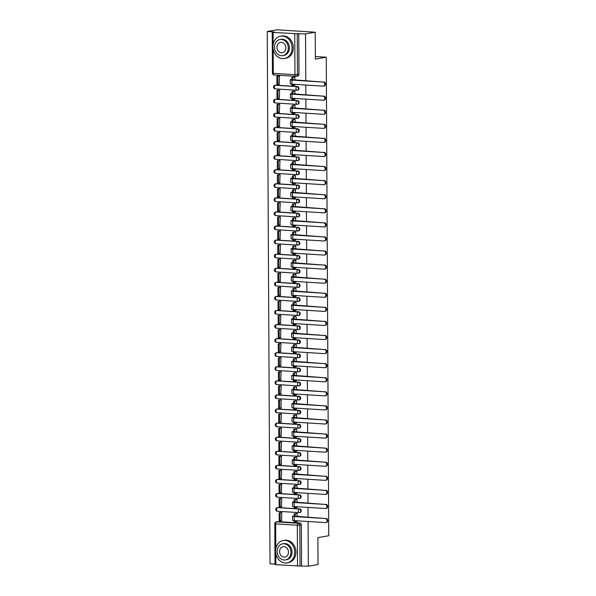 <?xml version="1.0" encoding="UTF-8"?>
<svg xmlns="http://www.w3.org/2000/svg" width="596" height="596" viewBox="0 0 596 596"><rect width="100%" height="100%" fill="white"/><g stroke="black" fill="none" stroke-linecap="round" stroke-linejoin="round"><path stroke-width="0.89" d="M297.508 86.539L275.836 85.168A1.818 1.52 -99.9 0 0 275.531 85.183L274.994 85.28A1.818 1.818 0 0 0 275.196 88.879L296.868 90.249A1.818 1.818 0 0 0 297.292 90.227L297.829 90.13A1.818 1.52 -99.9 0 0 297.508 86.539L296.972 86.629A1.818 1.52 80.1 0 1 296.987 90.242A1.818 0.969 -86.4 0 1 296.868 90.249A1.818 0.969 -86.4 0 1 296.003 88.603A1.818 0.969 93.6 0 1 296.972 86.629L275.3 85.265A1.818 0.969 93.6 0 0 274.331 87.239A1.818 0.969 93.6 0 0 275.196 88.879A1.818 0.969 93.6 0 0 275.315 88.871M297.583 100.62L275.911 99.249A1.818 1.52 -99.9 0 0 275.605 99.264L275.069 99.361A1.818 1.818 0 0 0 275.27 102.959L296.935 104.33A1.818 1.818 0 0 0 297.367 104.307L297.903 104.211A1.818 1.52 -99.9 0 0 297.583 100.62L297.046 100.709A1.818 1.52 80.1 0 1 297.061 104.322A1.818 0.969 -86.4 0 1 296.935 104.33A1.818 0.969 -86.4 0 1 296.078 102.683A1.818 0.969 93.6 0 1 297.046 100.709L275.374 99.338A1.818 0.969 93.6 0 0 274.406 101.313A1.818 0.969 93.6 0 0 275.27 102.959A1.818 0.969 93.6 0 0 275.389 102.952M297.65 114.7L275.985 113.329A1.818 1.52 -99.9 0 0 275.68 113.344L275.143 113.434A1.818 1.818 0 0 0 275.337 117.039L297.009 118.41A1.818 1.818 0 0 0 297.434 118.38L297.97 118.291A1.818 1.52 -99.9 0 0 297.65 114.7L297.113 114.79A1.818 1.52 80.1 0 1 297.136 118.403A1.818 0.969 -86.4 0 1 297.009 118.41A1.818 0.969 -86.4 0 1 296.152 116.764A1.818 0.969 93.6 0 1 297.113 114.79L275.449 113.419A1.818 0.969 93.6 0 0 274.48 115.393A1.818 0.969 93.6 0 0 275.337 117.039A1.818 0.969 93.6 0 0 275.464 117.032M297.724 128.773L276.052 127.402A1.818 1.52 -99.9 0 0 275.754 127.425L275.218 127.514A1.818 1.818 0 0 0 275.412 131.113L297.084 132.483A1.818 1.818 0 0 0 297.508 132.461L298.045 132.372A1.818 1.52 -99.9 0 0 297.724 128.773L297.188 128.87A1.818 1.52 80.1 0 1 297.21 132.476A1.818 0.969 -86.4 0 1 297.084 132.483A1.818 0.969 -86.4 0 1 296.227 130.844A1.818 0.969 93.6 0 1 297.188 128.87L275.516 127.499A1.818 0.969 93.6 0 0 274.555 129.474A1.818 0.969 93.6 0 0 275.412 131.113A1.818 0.969 93.6 0 0 275.538 131.113M297.799 142.854L276.127 141.483A1.818 1.52 -99.9 0 0 275.829 141.498L275.292 141.595A1.818 1.818 0 0 0 275.486 145.193L297.158 146.564A1.818 1.818 0 0 0 297.583 146.541L298.119 146.445A1.818 1.52 -99.9 0 0 297.799 142.854L297.262 142.951A1.818 1.52 80.1 0 1 297.285 146.556A1.818 0.969 -86.4 0 1 297.158 146.564A1.818 0.969 -86.4 0 1 296.301 144.925A1.818 0.969 93.6 0 1 297.262 142.951L275.59 141.58A1.818 0.969 93.6 0 0 274.629 143.554A1.818 0.969 93.6 0 0 275.486 145.193A1.818 0.969 93.6 0 0 275.613 145.186M297.873 156.934L276.201 155.563A1.818 1.52 -99.9 0 0 275.903 155.578L275.367 155.675A1.818 1.818 0 0 0 275.561 159.274L297.233 160.644A1.818 1.818 0 0 0 297.657 160.622L298.194 160.525A1.818 1.52 -99.9 0 0 297.873 156.934L297.337 157.024A1.818 1.52 80.1 0 1 297.359 160.637A1.818 0.969 -86.4 0 1 297.233 160.644A1.818 0.969 -86.4 0 1 296.376 158.998A1.818 0.969 93.6 0 1 297.337 157.024L275.665 155.66A1.818 0.969 93.6 0 0 274.704 157.635A1.818 0.969 93.6 0 0 275.561 159.274A1.818 0.969 93.6 0 0 275.687 159.266M297.948 171.015L276.276 169.644A1.818 1.52 -99.9 0 0 275.978 169.659L275.441 169.756A1.818 1.818 0 0 0 275.635 173.354L297.307 174.725A1.818 1.818 0 0 0 297.732 174.702L298.268 174.606A1.818 1.52 -99.9 0 0 297.948 171.015L297.411 171.104A1.818 1.52 80.1 0 1 297.434 174.717A1.818 0.969 -86.4 0 1 297.307 174.725A1.818 0.969 -86.4 0 1 296.443 173.078A1.818 0.969 93.6 0 1 297.411 171.104L275.739 169.733A1.818 0.969 93.6 0 0 274.778 171.708A1.818 0.969 93.6 0 0 275.635 173.354A1.818 0.969 93.6 0 0 275.762 173.347M298.022 185.088L276.35 183.724A1.818 1.52 -99.9 0 0 276.052 183.739L275.516 183.829A1.818 1.818 0 0 0 275.71 187.435L297.382 188.798A1.818 1.818 0 0 0 297.806 188.776L298.343 188.686A1.818 1.52 -99.9 0 0 298.022 185.088L297.486 185.185A1.818 1.52 80.1 0 1 297.501 188.798A1.818 0.969 -86.4 0 1 297.382 188.798A1.818 0.969 -86.4 0 1 296.517 187.159A1.818 0.969 93.6 0 1 297.486 185.185L275.814 183.814A1.818 0.969 93.6 0 0 274.845 185.788A1.818 0.969 93.6 0 0 275.71 187.435A1.818 0.969 93.6 0 0 275.836 187.427M298.097 199.168L276.425 197.797A1.818 1.52 -99.9 0 0 276.119 197.82L275.583 197.909A1.818 1.818 0 0 0 275.784 201.508L297.456 202.878A1.818 1.818 0 0 0 297.881 202.856L298.417 202.767A1.818 1.52 -99.9 0 0 298.097 199.168L297.56 199.265A1.818 1.52 80.1 0 1 297.575 202.871A1.818 0.969 -86.4 0 1 297.456 202.878A1.818 0.969 -86.4 0 1 296.592 201.239A1.818 0.969 93.6 0 1 297.56 199.265L275.888 197.894A1.818 0.969 93.6 0 0 274.92 199.869A1.818 0.969 93.6 0 0 275.784 201.508A1.818 0.969 93.6 0 0 275.903 201.508M298.171 213.249L276.499 211.878A1.818 1.52 -99.9 0 0 276.194 211.893L275.657 211.99A1.818 1.818 0 0 0 275.859 215.588L297.531 216.959A1.818 1.818 0 0 0 297.955 216.937L298.492 216.84A1.818 1.52 -99.9 0 0 298.171 213.249L297.635 213.346A1.818 1.52 80.1 0 1 297.65 216.951A1.818 0.969 -86.4 0 1 297.531 216.959A1.818 0.969 -86.4 0 1 296.666 215.32A1.818 0.969 93.6 0 1 297.635 213.346L275.963 211.975A1.818 0.969 93.6 0 0 274.994 213.949A1.818 0.969 93.6 0 0 275.859 215.588A1.818 0.969 93.6 0 0 275.978 215.581M298.246 227.329L276.574 225.959A1.818 1.52 -99.9 0 0 276.268 225.973L275.732 226.07A1.818 1.818 0 0 0 275.933 229.669L297.605 231.039A1.818 1.818 0 0 0 298.03 231.017L298.566 230.92A1.818 1.52 -99.9 0 0 298.246 227.329L297.709 227.419A1.818 1.52 80.1 0 1 297.724 231.032A1.818 0.969 -86.4 0 1 297.605 231.039A1.818 0.969 -86.4 0 1 296.741 229.393A1.818 0.969 93.6 0 1 297.709 227.419L276.037 226.055A1.818 0.969 93.6 0 0 275.069 228.03A1.818 0.969 93.6 0 0 275.933 229.669A1.818 0.969 93.6 0 0 276.052 229.661M298.313 241.41L276.648 240.039A1.818 1.52 -99.9 0 0 276.343 240.054L275.806 240.151A1.818 1.818 0 0 0 276.008 243.749L297.672 245.12A1.818 1.818 0 0 0 298.104 245.098L298.641 245.001A1.818 1.52 -99.9 0 0 298.313 241.41L297.784 241.499A1.818 1.52 80.1 0 1 297.799 245.112A1.818 0.969 -86.4 0 1 297.672 245.12A1.818 0.969 -86.4 0 1 296.815 243.473A1.818 0.969 93.6 0 1 297.784 241.499L276.112 240.128A1.818 0.969 93.6 0 0 275.143 242.103A1.818 0.969 93.6 0 0 276.008 243.749A1.818 0.969 93.6 0 0 276.127 243.742M298.387 255.483L276.715 254.12A1.818 1.52 -99.9 0 0 276.417 254.134L275.881 254.224A1.818 1.818 0 0 0 276.075 257.83L297.747 259.193A1.818 1.818 0 0 0 298.171 259.171L298.708 259.081A1.818 1.52 -99.9 0 0 298.387 255.483L297.851 255.58A1.818 1.52 80.1 0 1 297.873 259.193A1.818 0.969 -86.4 0 1 297.747 259.193A1.818 0.969 -86.4 0 1 296.89 257.554A1.818 0.969 93.6 0 1 297.851 255.58L276.186 254.209A1.818 0.969 93.6 0 0 275.218 256.183A1.818 0.969 93.6 0 0 276.075 257.83A1.818 0.969 93.6 0 0 276.201 257.822M298.462 269.563L276.79 268.193A1.818 1.52 -99.9 0 0 276.492 268.215L275.955 268.304A1.818 1.818 0 0 0 276.149 271.903L297.821 273.273A1.818 1.818 0 0 0 298.246 273.251L298.782 273.162A1.818 1.52 -99.9 0 0 298.462 269.563L297.925 269.66A1.818 1.52 80.1 0 1 297.948 273.266A1.818 0.969 -86.4 0 1 297.821 273.273A1.818 0.969 -86.4 0 1 296.964 271.634A1.818 0.969 93.6 0 1 297.925 269.66L276.253 268.289A1.818 0.969 93.6 0 0 275.292 270.264A1.818 0.969 93.6 0 0 276.149 271.903A1.818 0.969 93.6 0 0 276.276 271.903M298.536 283.644L276.864 282.273A1.818 1.52 -99.9 0 0 276.566 282.288L276.03 282.385A1.818 1.818 0 0 0 276.224 285.983L297.896 287.354A1.818 1.818 0 0 0 298.32 287.332L298.857 287.235A1.818 1.52 -99.9 0 0 298.536 283.644L298 283.741A1.818 1.52 80.1 0 1 298.022 287.346A1.818 0.969 -86.4 0 1 297.896 287.354A1.818 0.969 -86.4 0 1 297.039 285.715A1.818 0.969 93.6 0 1 298 283.741L276.328 282.37A1.818 0.969 93.6 0 0 275.367 284.344A1.818 0.969 93.6 0 0 276.224 285.983A1.818 0.969 93.6 0 0 276.35 285.976M298.611 297.724L276.939 296.354A1.818 1.52 -99.9 0 0 276.641 296.368L276.104 296.465A1.818 1.818 0 0 0 276.298 300.064L297.97 301.434A1.818 1.818 0 0 0 298.395 301.412L298.931 301.315A1.818 1.52 -99.9 0 0 298.611 297.724L298.075 297.814A1.818 1.52 80.1 0 1 298.097 301.427A1.818 0.969 -86.4 0 1 297.97 301.434A1.818 0.969 -86.4 0 1 297.113 299.788A1.818 0.969 93.6 0 1 298.075 297.814L276.402 296.45A1.818 0.969 93.6 0 0 275.441 298.425A1.818 0.969 93.6 0 0 276.298 300.064A1.818 0.969 93.6 0 0 276.425 300.056M298.685 311.805L277.013 310.434A1.818 1.52 -99.9 0 0 276.715 310.449L276.179 310.546A1.818 1.818 0 0 0 276.373 314.144L298.045 315.515A1.818 1.818 0 0 0 298.469 315.493L299.006 315.396A1.818 1.52 -99.9 0 0 298.685 311.805L298.149 311.894A1.818 1.52 80.1 0 1 298.171 315.507A1.818 0.969 -86.4 0 1 298.045 315.515A1.818 0.969 -86.4 0 1 297.18 313.868A1.818 0.969 93.6 0 1 298.149 311.894L276.477 310.523A1.818 0.969 93.6 0 0 275.516 312.498A1.818 0.969 93.6 0 0 276.373 314.144A1.818 0.969 93.6 0 0 276.499 314.137M298.76 325.878L277.088 324.515A1.818 1.52 -99.9 0 0 276.782 324.529L276.253 324.619A1.818 1.818 0 0 0 276.447 328.225L298.119 329.588A1.818 1.818 0 0 0 298.544 329.566L299.08 329.476A1.818 1.52 -99.9 0 0 298.76 325.878L298.224 325.975A1.818 1.52 80.1 0 1 298.238 329.588A1.818 0.969 -86.4 0 1 298.119 329.588A1.818 0.969 -86.4 0 1 297.255 327.949A1.818 0.969 93.6 0 1 298.224 325.975L276.551 324.604A1.818 0.969 93.6 0 0 275.583 326.578A1.818 0.969 93.6 0 0 276.447 328.225A1.818 0.969 93.6 0 0 276.574 328.217M298.834 339.958L277.162 338.588A1.818 1.52 -99.9 0 0 276.857 338.61L276.32 338.699A1.818 1.818 0 0 0 276.522 342.298L298.194 343.668A1.818 1.818 0 0 0 298.618 343.646L299.155 343.557A1.818 1.52 -99.9 0 0 298.834 339.958L298.298 340.055A1.818 1.52 80.1 0 1 298.313 343.661A1.818 0.969 -86.4 0 1 298.194 343.668A1.818 0.969 -86.4 0 1 297.329 342.03A1.818 0.969 93.6 0 1 298.298 340.055L276.626 338.684A1.818 0.969 93.6 0 0 275.657 340.659A1.818 0.969 93.6 0 0 276.522 342.298A1.818 0.969 93.6 0 0 276.641 342.29M298.909 354.039L277.237 352.668A1.818 1.52 -99.9 0 0 276.931 352.683L276.395 352.78A1.818 1.818 0 0 0 276.596 356.378L298.268 357.749A1.818 1.818 0 0 0 298.693 357.727L299.229 357.63A1.818 1.52 -99.9 0 0 298.909 354.039L298.373 354.136A1.818 1.52 80.1 0 1 298.387 357.742A1.818 0.969 -86.4 0 1 298.268 357.749A1.818 0.969 -86.4 0 1 297.404 356.11A1.818 0.969 93.6 0 1 298.373 354.136L276.7 352.765A1.818 0.969 93.6 0 0 275.732 354.739A1.818 0.969 93.6 0 0 276.596 356.378A1.818 0.969 93.6 0 0 276.715 356.371M298.983 368.119L277.311 366.749A1.818 1.52 -99.9 0 0 277.006 366.764L276.47 366.86A1.818 1.818 0 0 0 276.671 370.459L298.335 371.829A1.818 1.818 0 0 0 298.767 371.807L299.304 371.71A1.818 1.52 -99.9 0 0 298.983 368.119L298.447 368.209A1.818 1.52 80.1 0 1 298.462 371.822A1.818 0.969 -86.4 0 1 298.335 371.829A1.818 0.969 -86.4 0 1 297.478 370.183A1.818 0.969 93.6 0 1 298.447 368.209L276.775 366.845A1.818 0.969 93.6 0 0 275.806 368.82A1.818 0.969 93.6 0 0 276.671 370.459A1.818 0.969 93.6 0 0 276.79 370.451M299.05 382.2L277.386 380.829A1.818 1.52 -99.9 0 0 277.08 380.844L276.544 380.941A1.818 1.818 0 0 0 276.738 384.539L298.41 385.91A1.818 1.818 0 0 0 298.834 385.888L299.371 385.791A1.818 1.52 -99.9 0 0 299.05 382.2L298.514 382.289A1.818 1.52 80.1 0 1 298.536 385.903A1.818 0.969 -86.4 0 1 298.41 385.91A1.818 0.969 -86.4 0 1 297.553 384.264A1.818 0.969 93.6 0 1 298.514 382.289L276.849 380.918A1.818 0.969 93.6 0 0 275.881 382.893A1.818 0.969 93.6 0 0 276.738 384.539A1.818 0.969 93.6 0 0 276.864 384.532M299.125 396.273L277.453 394.91A1.818 1.52 -99.9 0 0 277.155 394.925L276.618 395.014A1.818 1.818 0 0 0 276.812 398.62L298.484 399.983A1.818 1.818 0 0 0 298.909 399.961L299.445 399.871A1.818 1.52 -99.9 0 0 299.125 396.273L298.589 396.37A1.818 1.52 80.1 0 1 298.611 399.976A1.818 0.969 -86.4 0 1 298.484 399.983A1.818 0.969 -86.4 0 1 297.627 398.344A1.818 0.969 93.6 0 1 298.589 396.37L276.916 394.999A1.818 0.969 93.6 0 0 275.955 396.973A1.818 0.969 93.6 0 0 276.812 398.62A1.818 0.969 93.6 0 0 276.939 398.612M299.199 410.353L277.527 408.983A1.818 1.52 -99.9 0 0 277.229 409.005L276.693 409.094A1.818 1.818 0 0 0 276.887 412.693L298.559 414.064A1.818 1.818 0 0 0 298.983 414.041L299.52 413.952A1.818 1.52 -99.9 0 0 299.199 410.353L298.663 410.45A1.818 1.52 80.1 0 1 298.685 414.056A1.818 0.969 -86.4 0 1 298.559 414.064A1.818 0.969 -86.4 0 1 297.702 412.425A1.818 0.969 93.6 0 1 298.663 410.45L276.991 409.079A1.818 0.969 93.6 0 0 276.03 411.054A1.818 0.969 93.6 0 0 276.887 412.693A1.818 0.969 93.6 0 0 277.013 412.685M299.274 424.434L277.602 423.063A1.818 1.52 -99.9 0 0 277.304 423.078L276.767 423.175A1.818 1.818 0 0 0 276.961 426.773L298.633 428.144A1.818 1.818 0 0 0 299.058 428.122L299.594 428.025A1.818 1.52 -99.9 0 0 299.274 424.434L298.738 424.531A1.818 1.52 80.1 0 1 298.76 428.137A1.818 0.969 -86.4 0 1 298.633 428.144A1.818 0.969 -86.4 0 1 297.776 426.505A1.818 0.969 93.6 0 1 298.738 424.531L277.065 423.16A1.818 0.969 93.6 0 0 276.104 425.134A1.818 0.969 93.6 0 0 276.961 426.773A1.818 0.969 93.6 0 0 277.088 426.766M299.348 438.514L277.676 437.144A1.818 1.52 -99.9 0 0 277.378 437.159L276.842 437.255A1.818 1.818 0 0 0 277.036 440.854L298.708 442.225A1.818 1.818 0 0 0 299.132 442.202L299.669 442.105A1.818 1.52 -99.9 0 0 299.348 438.514L298.812 438.604A1.818 1.52 80.1 0 1 298.834 442.217A1.818 0.969 -86.4 0 1 298.708 442.225A1.818 0.969 -86.4 0 1 297.844 440.578A1.818 0.969 93.6 0 1 298.812 438.604L277.14 437.233A1.818 0.969 93.6 0 0 276.179 439.215A1.818 0.969 93.6 0 0 277.036 440.854A1.818 0.969 93.6 0 0 277.162 440.846M299.423 452.595L277.751 451.224A1.818 1.52 -99.9 0 0 277.453 451.239L276.916 451.328A1.818 1.818 0 0 0 277.11 454.934L298.782 456.305A1.818 1.818 0 0 0 299.207 456.275L299.743 456.186A1.818 1.52 -99.9 0 0 299.423 452.595L298.887 452.684A1.818 1.52 80.1 0 1 298.901 456.298A1.818 0.969 -86.4 0 1 298.782 456.305A1.818 0.969 -86.4 0 1 297.918 454.659A1.818 0.969 93.6 0 1 298.887 452.684L277.215 451.314A1.818 0.969 93.6 0 0 276.246 453.288A1.818 0.969 93.6 0 0 277.11 454.934A1.818 0.969 93.6 0 0 277.237 454.927M299.497 466.668L277.825 465.305A1.818 1.52 -99.9 0 0 277.52 465.32L276.984 465.409A1.818 1.818 0 0 0 277.185 469.015L298.857 470.378A1.818 1.818 0 0 0 299.281 470.356L299.818 470.266A1.818 1.52 -99.9 0 0 299.497 466.668L298.961 466.765A1.818 1.52 80.1 0 1 298.976 470.371A1.818 0.969 -86.4 0 1 298.857 470.378A1.818 0.969 -86.4 0 1 297.993 468.739A1.818 0.969 93.6 0 1 298.961 466.765L277.289 465.394A1.818 0.969 93.6 0 0 276.32 467.368A1.818 0.969 93.6 0 0 277.185 469.015A1.818 0.969 93.6 0 0 277.304 469.007M299.572 480.748L277.9 479.378A1.818 1.52 -99.9 0 0 277.594 479.4L277.058 479.489A1.818 1.818 0 0 0 277.259 483.088L298.931 484.459A1.818 1.818 0 0 0 299.356 484.436L299.892 484.347A1.818 1.52 -99.9 0 0 299.572 480.748L299.036 480.845A1.818 1.52 80.1 0 1 299.05 484.451A1.818 0.969 -86.4 0 1 298.931 484.459A1.818 0.969 -86.4 0 1 298.067 482.82A1.818 0.969 93.6 0 1 299.036 480.845L277.363 479.475A1.818 0.969 93.6 0 0 276.395 481.449A1.818 0.969 93.6 0 0 277.259 483.088A1.818 0.969 93.6 0 0 277.378 483.08M299.646 494.829L277.974 493.458A1.818 1.52 -99.9 0 0 277.669 493.473L277.133 493.57A1.818 1.818 0 0 0 277.334 497.168L299.006 498.539A1.818 1.818 0 0 0 299.43 498.517L299.967 498.42A1.818 1.52 -99.9 0 0 299.646 494.829L299.11 494.918A1.818 1.52 80.1 0 1 299.125 498.532A1.818 0.969 -86.4 0 1 299.006 498.539A1.818 0.969 -86.4 0 1 298.142 496.9A1.818 0.969 93.6 0 1 299.11 494.918L277.438 493.555A1.818 0.969 93.6 0 0 276.47 495.529A1.818 0.969 93.6 0 0 277.334 497.168A1.818 0.969 93.6 0 0 277.453 497.161M299.714 508.91L278.049 507.539A1.818 1.52 -99.9 0 0 277.743 507.554L277.207 507.65A1.818 1.818 0 0 0 277.408 511.249L299.073 512.62A1.818 1.818 0 0 0 299.505 512.597L300.041 512.5A1.818 1.52 -99.9 0 0 299.714 508.91L299.185 508.999A1.818 1.52 80.1 0 1 299.199 512.612A1.818 0.969 -86.4 0 1 299.073 512.62A1.818 0.969 -86.4 0 1 298.216 510.973A1.818 0.969 93.6 0 1 299.185 508.999L277.512 507.628A1.818 0.969 93.6 0 0 276.544 509.61A1.818 0.969 93.6 0 0 277.408 511.249A1.818 0.969 93.6 0 0 277.527 511.241M305.785 80.832L305.539 33.905L315.239 32.221L276.946 29.8L267.246 31.484L270.033 563.779L275.017 564.092M315.239 32.221L315.373 59.116L326.25 57.223L328.754 535.73L317.884 537.622L318.026 564.516L308.326 566.2L308.087 521.493M308.065 517.283L308.013 507.412M307.99 503.203L307.938 493.332M307.916 489.122L307.871 479.258M307.849 475.042L307.797 465.178M307.774 460.969L307.722 451.098M307.7 446.888L307.648 437.017M307.625 432.808L307.573 422.937M307.551 418.727L307.499 408.863M307.476 404.647L307.424 394.783M307.402 390.574L307.35 380.702M307.327 376.493L307.275 366.622M307.253 362.413L307.201 352.549M307.186 348.332L307.134 338.468M307.111 334.252L307.059 324.388M307.037 320.179L306.985 310.307M306.962 306.098L306.91 296.227M306.888 292.018L306.836 282.154M306.813 277.937L306.761 268.073M306.739 263.857L306.687 253.993M306.664 249.784L306.612 239.912M306.59 235.703L306.538 225.832M306.515 221.623L306.471 211.759M306.448 207.542L306.396 197.678M306.374 193.462L306.322 183.598M306.299 179.389L306.247 169.517M306.225 165.308L306.173 155.437M306.15 151.228L306.098 141.364M306.076 137.147L306.024 127.283M306.001 123.067L305.949 113.203M305.927 108.994L305.875 99.122M305.852 94.913L305.8 85.042M267.246 31.484L274.026 31.916L272.23 32.281L273.072 32.445L297.248 33.741L297.464 74.627A1.818 1.52 80.1 0 1 295.936 76.333A1.818 0.969 93.6 0 1 295.817 76.34A1.818 1.818 0 0 0 296.242 76.318L297.754 76.05A1.818 1.52 80.1 0 0 298.976 74.358L294.953 74.694L294.744 33.816M305.539 33.905L297.248 33.741M278.116 521.619L276.611 521.88A1.818 1.52 80.1 0 0 276.306 521.895L277.818 521.634A1.818 1.52 80.1 0 1 278.116 521.619L299.788 522.99L298.283 523.251A1.818 1.52 80.1 0 1 299.818 525.15L300.034 566.036L275.017 564.576L274.801 523.698L275.643 523.854L275.777 548.797M300.034 566.036L308.326 566.2M297.158 516.59L297.136 513.529L295.988 513.536M281.521 520.658L281.826 512.56L280.671 512.53M281.446 506.578L281.752 498.48L280.604 498.45M296.92 507.561L297.106 506.727M297.084 502.51L297.061 499.448L295.914 499.455M281.372 492.505L281.677 484.399L280.53 484.377M296.845 493.481L297.031 492.646M297.009 488.437L296.994 485.368L295.839 485.375M281.305 478.424L281.603 470.318L280.455 470.296M296.771 479.4L296.957 478.566M296.935 474.356L296.92 471.287L295.772 471.302M281.23 464.344L281.528 456.245L280.381 456.216M296.696 465.32L296.882 464.485M296.86 460.276L296.845 457.214L295.698 457.221M281.156 450.263L281.454 442.165L280.306 442.135M296.622 451.239L296.808 450.412M296.786 446.195L296.771 443.133L295.623 443.141M281.081 436.183L281.379 428.084L280.232 428.055M296.547 437.166L296.733 436.332M296.711 432.115L296.696 429.053L295.549 429.06M281.007 422.11L281.305 414.004L280.157 413.982M296.473 423.085L296.659 422.251M296.637 418.042L296.622 414.972L295.474 414.98M280.932 408.029L281.23 399.923L280.083 399.901M296.398 409.005L296.584 408.171M296.562 403.961L296.547 400.892L295.4 400.907M280.858 393.949L281.163 385.85L280.008 385.821M296.324 394.925L296.51 394.09M296.488 389.881L296.473 386.819L295.325 386.826M280.783 379.868L281.089 371.77L279.941 371.74M296.257 380.844L296.443 380.017M296.421 375.8L296.398 372.738L295.251 372.746M280.709 365.788L281.014 357.689L279.867 357.66M296.182 366.771L296.368 365.937M296.346 361.72L296.331 358.658L295.176 358.665M280.634 351.714L280.94 343.609L279.792 343.587M296.108 352.69L296.294 351.856M296.272 347.647L296.257 344.577L295.109 344.585M280.567 337.634L280.865 329.528L279.718 329.506M296.033 338.61L296.219 337.776M296.197 333.566L296.182 330.497L295.035 330.512M280.493 323.553L280.791 315.455L279.643 315.426M295.959 324.529L296.145 323.695M296.123 319.486L296.108 316.424L294.96 316.431M280.418 309.473L280.716 301.375L279.569 301.345M295.884 310.449L296.07 309.622M296.048 305.405L296.033 302.343L294.886 302.351M280.344 295.392L280.642 287.294L279.494 287.265M295.81 296.376L295.996 295.541M295.974 291.325L295.959 288.263L294.811 288.27M280.269 281.319L280.567 273.214L279.42 273.191M295.735 282.295L295.921 281.461M295.899 277.252L295.884 274.182L294.737 274.19M280.195 267.239L280.5 259.141L279.345 259.111M295.661 268.215L295.847 267.38M295.825 263.171L295.81 260.102L294.662 260.117M280.12 253.158L280.425 245.06L279.271 245.03M295.594 254.134L295.772 253.3M295.758 249.091L295.735 246.029L294.588 246.036M280.046 239.078L280.351 230.98L279.204 230.95M295.519 240.054L295.705 239.227M295.683 235.01L295.661 231.948L294.513 231.956M279.971 224.997L280.276 216.899L279.129 216.87M295.445 225.981L295.631 225.146M295.609 220.93L295.594 217.868L294.439 217.875M279.904 210.924L280.202 202.819L279.055 202.796M295.37 211.9L295.556 211.066M295.534 206.857L295.519 203.787L294.372 203.795M279.829 196.844L280.127 188.746L278.98 188.716M295.296 197.82L295.482 196.985M295.46 192.776L295.445 189.707L294.297 189.722M279.755 182.763L280.053 174.665L278.906 174.635M295.221 183.739L295.407 182.905M295.385 178.696L295.37 175.634L294.223 175.641M279.68 168.683L279.978 160.585L278.831 160.555M295.147 169.666L295.333 168.832M295.311 164.615L295.296 161.553L294.148 161.561M279.606 154.61L279.904 146.504L278.757 146.474M295.072 155.586L295.258 154.751M295.236 150.542L295.221 147.473L294.074 147.48M279.531 140.529L279.829 132.424L278.682 132.401M294.998 141.505L295.184 140.671M295.162 136.462L295.147 133.392L293.999 133.4M279.457 126.449L279.762 118.351L278.608 118.321M294.923 127.425L295.109 126.59M295.087 122.381L295.072 119.312L293.925 119.327M279.382 112.368L279.688 104.27L278.541 104.24M294.856 113.344L295.042 112.51M295.02 108.301L294.998 105.239L293.85 105.246M279.308 98.288L279.613 90.19L278.466 90.16M294.782 99.271L294.968 98.437M294.945 94.22L294.931 91.158L293.776 91.166M279.233 84.215L279.539 76.109L278.392 76.079M294.707 85.191L294.893 84.356M315.366 56.538L326.25 57.223M296.994 521.634L297.173 520.8M294.871 80.147L294.856 77.078L293.709 77.085M298.76 33.48L298.976 74.358M301.546 565.775L301.33 524.89A1.818 1.52 -99.9 0 0 299.788 522.99M325.982 518.416A2.041 1.713 80.1 0 1 326.34 522.454L325.707 522.565A2.041 1.713 -99.9 0 0 325.349 518.527L294.223 516.553A3.628 0.387 179.7 0 1 292.539 516.24A3.628 0.387 179.7 0 1 293.105 516.024L325.349 518.527M292.539 516.24L292.561 520.301A3.628 0.387 179.7 0 0 294.245 520.621L325.371 522.588A2.041 1.713 -99.9 0 0 325.707 522.565M297.136 513.573L294.148 513.856L294.156 515.845M295.139 513.916L295.154 515.905M295.176 520.68L295.184 521.954L294.186 521.887L294.178 520.613M297.18 521.604L295.184 521.954M279.166 512.791L279.204 520.83L280.202 520.889L280.157 512.858L279.166 512.791L280.865 512.5M281.826 512.567L280.157 512.858M281.863 520.599L280.202 520.889M294.148 513.856L296.331 513.476M325.908 504.335A2.041 1.713 80.1 0 1 326.273 508.381L325.639 508.485A2.041 1.713 -99.9 0 0 325.274 504.447L294.148 502.48A3.628 0.387 179.7 0 1 292.465 502.16A3.628 0.387 179.7 0 1 293.031 501.944L325.274 504.447M292.465 502.16L292.487 506.22A3.628 0.387 179.7 0 0 294.171 506.54L325.297 508.507A2.041 1.713 -99.9 0 0 325.639 508.485M297.069 499.493L294.074 499.776L294.081 501.765M295.065 499.843L295.08 501.825M295.102 506.6L295.109 507.874L294.111 507.807L294.104 506.533M297.106 507.524L295.109 507.874M279.092 498.718L279.129 506.749L280.127 506.809L280.083 498.777L279.092 498.718L280.791 498.42M281.752 498.487L280.083 498.777M281.789 506.518L280.127 506.809M294.074 499.776L296.257 499.396M325.833 490.255A2.041 1.713 80.1 0 1 326.198 494.3L325.565 494.412A2.041 1.713 -99.9 0 0 325.2 490.366L294.074 488.4A3.628 0.387 179.7 0 1 292.39 488.079A3.628 0.387 179.7 0 1 292.956 487.863L325.2 490.366M292.39 488.079L292.413 492.14A3.628 0.387 179.7 0 0 294.096 492.46L325.222 494.427A2.041 1.713 -99.9 0 0 325.565 494.412M296.994 485.412L293.999 485.695L294.007 487.684M294.99 485.762L295.005 487.744M295.027 492.519L295.035 493.793L294.037 493.734L294.029 492.452M297.031 493.443L295.035 493.793M279.017 484.637L279.055 492.668L280.053 492.728L280.008 484.697L279.017 484.637L280.716 484.339M281.677 484.406L280.008 484.697M281.714 492.445L280.053 492.728M293.999 485.695L296.19 485.315M325.759 476.174A2.041 1.713 80.1 0 1 326.124 480.22L325.49 480.331A2.041 1.713 -99.9 0 0 325.125 476.286L293.999 474.319A3.628 0.387 179.7 0 1 292.316 473.999A3.628 0.387 179.7 0 1 292.889 473.79L325.125 476.286M292.316 473.999L292.338 478.059A3.628 0.387 179.7 0 0 294.022 478.379L325.148 480.346A2.041 1.713 -99.9 0 0 325.49 480.331M296.92 471.332L293.925 471.622L293.932 473.604M294.916 471.682L294.931 473.671M294.953 478.439L294.96 479.713L293.962 479.653L293.962 478.379M296.957 479.37L294.96 479.713M278.943 470.557L278.988 478.588L279.978 478.655L279.941 470.617L278.943 470.557L280.642 470.259M281.603 470.333L279.941 470.617M281.647 478.365L279.978 478.655M293.925 471.622L296.115 471.242M325.684 462.101A2.041 1.713 80.1 0 1 326.049 466.139L325.416 466.251A2.041 1.713 -99.9 0 0 325.051 462.205L293.925 460.239A3.628 0.387 179.7 0 1 292.241 459.918A3.628 0.387 179.7 0 1 292.815 459.71L325.051 462.205M292.241 459.918L292.264 463.979A3.628 0.387 179.7 0 0 293.947 464.299L325.073 466.266A2.041 1.713 -99.9 0 0 325.416 466.251M296.845 457.259L293.85 457.542L293.858 459.523M294.849 457.601L294.856 459.59M294.878 464.358L294.886 465.632L293.895 465.573L293.888 464.299M296.882 465.29L294.886 465.632M278.868 456.476L278.913 464.507L279.904 464.575L279.867 456.543L278.868 456.476L280.567 456.186M281.528 456.253L279.867 456.543M281.573 464.284L279.904 464.575M293.85 457.542L296.041 457.162M325.617 448.021A2.041 1.713 80.1 0 1 325.975 452.059L325.341 452.17A2.041 1.713 -99.9 0 0 324.984 448.132L293.85 446.158A3.628 0.387 179.7 0 1 292.174 445.845A3.628 0.387 179.7 0 1 292.74 445.629L324.984 448.132M292.174 445.845L292.189 449.905A3.628 0.387 179.7 0 0 293.873 450.226L324.999 452.193A2.041 1.713 -99.9 0 0 325.341 452.17M296.771 443.178L293.776 443.461L293.783 445.45M294.774 443.521L294.782 445.51M294.804 450.285L294.811 451.559L293.821 451.492L293.813 450.218M296.815 451.209L294.811 451.559M278.794 442.396L278.839 450.434L279.829 450.494L279.792 442.463L278.794 442.396L280.5 442.105M281.454 442.172L279.792 442.463M281.498 450.203L279.829 450.494M293.776 443.461L295.966 443.081M294.729 552.291A11.346 9.514 -99.9 0 0 283.212 540.512A11.346 9.514 -99.9 0 0 275.583 551.084A11.346 9.514 -99.9 0 0 287.101 562.87A11.346 9.514 -99.9 0 0 294.729 552.291M287.101 562.87L288.322 562.654A11.346 9.514 -99.9 0 0 295.951 552.082A11.346 9.514 -99.9 0 0 284.434 540.296L283.212 540.512M282.638 543.835L283.756 543.641A8.173 6.847 80.1 0 1 292.047 552.127A8.173 6.847 80.1 0 1 286.557 559.741L285.439 559.935A8.173 6.847 -99.9 0 0 290.93 552.321A8.173 6.847 -99.9 0 0 282.638 543.835A8.173 6.847 -99.9 0 0 277.147 551.449A8.173 6.847 -99.9 0 0 285.439 559.935M279.591 551.605A5.267 4.418 -99.9 0 0 284.94 557.074A5.267 4.418 -99.9 0 0 288.479 552.164A5.267 4.418 -99.9 0 0 283.137 546.696A5.267 4.418 -99.9 0 0 279.591 551.605M292.092 47.978A11.346 9.514 -99.9 0 0 280.574 36.192A11.346 9.514 -99.9 0 0 272.946 46.764A11.346 9.514 -99.9 0 0 284.463 58.55A11.346 9.514 -99.9 0 0 292.092 47.978M284.463 58.55L285.678 58.341A11.346 9.514 -99.9 0 0 293.306 47.762A11.346 9.514 -99.9 0 0 281.789 35.983L280.574 36.192M279.993 39.515L281.118 39.321A8.173 6.847 80.1 0 1 289.41 47.807A8.173 6.847 80.1 0 1 283.92 55.421L282.795 55.614A8.173 6.847 -99.9 0 0 288.285 48A8.173 6.847 -99.9 0 0 279.993 39.515A8.173 6.847 -99.9 0 0 274.503 47.129A8.173 6.847 -99.9 0 0 282.795 55.614M276.954 47.285A5.267 4.418 -99.9 0 0 282.295 52.753A5.267 4.418 -99.9 0 0 285.834 47.851A5.267 4.418 -99.9 0 0 280.493 42.383A5.267 4.418 -99.9 0 0 276.954 47.285M325.543 433.94A2.041 1.713 80.1 0 1 325.9 437.986L325.267 438.09A2.041 1.713 -99.9 0 0 324.909 434.052L293.776 432.085A3.628 0.387 179.7 0 1 292.1 431.765A3.628 0.387 179.7 0 1 292.666 431.549L324.909 434.052M292.1 431.765L292.115 435.825A3.628 0.387 179.7 0 0 293.798 436.145L324.924 438.112A2.041 1.713 -99.9 0 0 325.267 438.09M296.696 429.098L293.701 429.381L293.716 431.37M294.7 429.448L294.707 431.43M294.737 436.205L294.737 437.479L293.746 437.412L293.739 436.138M296.741 437.129L294.737 437.479M278.719 428.323L278.764 436.354L279.762 436.414L279.718 428.382L278.719 428.323L280.425 428.025M281.379 428.092L279.718 428.382M281.424 436.123L279.762 436.414M293.701 429.381L295.892 429.001M325.468 419.86A2.041 1.713 80.1 0 1 325.826 423.905L325.192 424.017A2.041 1.713 -99.9 0 0 324.835 419.971L293.701 418.005A3.628 0.387 179.7 0 1 292.025 417.684A3.628 0.387 179.7 0 1 292.591 417.468L324.835 419.971M292.025 417.684L292.047 421.745A3.628 0.387 179.7 0 0 293.724 422.065L324.857 424.032A2.041 1.713 -99.9 0 0 325.192 424.017M296.622 415.017L293.627 415.3L293.642 417.289M294.625 415.367L294.633 417.349M294.662 422.124L294.67 423.398L293.672 423.339L293.664 422.065M296.666 423.048L294.67 423.398M278.645 414.242L278.69 422.273L279.688 422.333L279.643 414.302L278.645 414.242L280.351 413.944M281.305 414.011L279.643 414.302M281.349 422.05L279.688 422.333M293.627 415.3L295.817 414.92M325.394 405.779A2.041 1.713 80.1 0 1 325.751 409.825L325.118 409.936A2.041 1.713 -99.9 0 0 324.76 405.891L293.634 403.924A3.628 0.387 179.7 0 1 291.951 403.604A3.628 0.387 179.7 0 1 292.517 403.395L324.76 405.891M291.951 403.604L291.973 407.664A3.628 0.387 179.7 0 0 293.649 407.984L324.783 409.951A2.041 1.713 -99.9 0 0 325.118 409.936M296.547 400.937L293.552 401.227L293.567 403.209M294.551 401.287L294.558 403.276M294.588 408.044L294.595 409.318L293.597 409.258L293.59 407.984M296.592 408.975L294.595 409.318M278.57 400.162L278.615 408.193L279.613 408.26L279.569 400.221L278.57 400.162L280.276 399.864M281.23 399.938L279.569 400.221M281.275 407.969L279.613 408.26M293.552 401.227L295.743 400.847M325.319 391.706A2.041 1.713 80.1 0 1 325.677 395.744L325.043 395.856A2.041 1.713 -99.9 0 0 324.686 391.81L293.56 389.844A3.628 0.387 179.7 0 1 291.876 389.523A3.628 0.387 179.7 0 1 292.442 389.315L324.686 391.81M291.876 389.523L291.898 393.583A3.628 0.387 179.7 0 0 293.575 393.904L324.708 395.871A2.041 1.713 -99.9 0 0 325.043 395.856M296.473 386.864L293.478 387.147L293.493 389.128M294.476 387.206L294.484 389.195M294.513 393.963L294.521 395.237L293.523 395.178L293.515 393.904M296.517 394.895L294.521 395.237M278.503 386.081L278.541 394.112L279.539 394.18L279.494 386.148L278.503 386.081L280.202 385.791M281.163 385.858L279.494 386.148M281.2 393.889L279.539 394.18M293.478 387.147L295.668 386.767M325.245 377.626A2.041 1.713 80.1 0 1 325.61 381.663L324.969 381.775A2.041 1.713 -99.9 0 0 324.611 377.737L293.485 375.771A3.628 0.387 179.7 0 1 291.802 375.45A3.628 0.387 179.7 0 1 292.368 375.234L324.611 377.737M291.802 375.45L291.824 379.51A3.628 0.387 179.7 0 0 293.508 379.831L324.634 381.798A2.041 1.713 -99.9 0 0 324.969 381.775M296.398 372.783L293.411 373.066L293.418 375.055M294.402 373.126L294.417 375.115M294.439 379.89L294.446 381.164L293.448 381.097L293.441 379.823M296.443 380.814L294.446 381.164M278.429 372.001L278.466 380.039L279.464 380.099L279.42 372.068L278.429 372.001L280.127 371.71M281.089 371.777L279.42 372.068M281.126 379.808L279.464 380.099M293.411 373.066L295.594 372.686M325.17 363.545A2.041 1.713 80.1 0 1 325.535 367.59L324.902 367.695A2.041 1.713 -99.9 0 0 324.537 363.657L293.411 361.69A3.628 0.387 179.7 0 1 291.727 361.37A3.628 0.387 179.7 0 1 292.293 361.154L324.537 363.657M291.727 361.37L291.749 365.43A3.628 0.387 179.7 0 0 293.433 365.75L324.559 367.717A2.041 1.713 -99.9 0 0 324.902 367.695M296.331 358.703L293.336 358.986L293.344 360.975M294.327 359.053L294.342 361.034M294.364 365.81L294.372 367.084L293.374 367.017L293.366 365.743M296.368 366.734L294.372 367.084M278.354 357.928L278.392 365.959L279.39 366.019L279.345 357.987L278.354 357.928L280.053 357.63M281.014 357.697L279.345 357.987M281.051 365.728L279.39 366.019M293.336 358.986L295.519 358.606M325.096 349.465A2.041 1.713 80.1 0 1 325.461 353.51L324.827 353.622A2.041 1.713 -99.9 0 0 324.462 349.576L293.336 347.61A3.628 0.387 179.7 0 1 291.653 347.289A3.628 0.387 179.7 0 1 292.226 347.073L324.462 349.576M291.653 347.289L291.675 351.349A3.628 0.387 179.7 0 0 293.359 351.67L324.485 353.637A2.041 1.713 -99.9 0 0 324.827 353.622M296.257 344.622L293.262 344.905L293.269 346.894M294.253 344.972L294.268 346.954M294.29 351.729L294.297 353.003L293.299 352.944L293.299 351.67M296.294 352.653L294.297 353.003M278.28 343.847L278.325 351.878L279.315 351.938L279.278 343.907L278.28 343.847L279.978 343.549M280.94 343.616L279.278 343.907M280.984 351.655L279.315 351.938M293.262 344.905L295.452 344.525M325.021 335.384A2.041 1.713 80.1 0 1 325.386 339.429L324.753 339.541A2.041 1.713 -99.9 0 0 324.388 335.496L293.262 333.529A3.628 0.387 179.7 0 1 291.578 333.209A3.628 0.387 179.7 0 1 292.152 333L324.388 335.496M291.578 333.209L291.6 337.269A3.628 0.387 179.7 0 0 293.284 337.589L324.41 339.556A2.041 1.713 -99.9 0 0 324.753 339.541M296.182 330.542L293.187 330.832L293.195 332.814M294.186 330.892L294.193 332.881M294.215 337.649L294.223 338.923L293.232 338.863L293.225 337.589M296.219 338.58L294.223 338.923M278.205 329.767L278.25 337.798L279.241 337.865L279.204 329.834L278.205 329.767L279.904 329.469M280.865 329.543L279.204 329.834M280.91 337.574L279.241 337.865M293.187 330.832L295.378 330.452M324.954 321.311A2.041 1.713 80.1 0 1 325.312 325.349L324.678 325.461A2.041 1.713 -99.9 0 0 324.313 321.415L293.187 319.449A3.628 0.387 179.7 0 1 291.504 319.128A3.628 0.387 179.7 0 1 292.077 318.92L324.313 321.415M291.504 319.128L291.526 323.196A3.628 0.387 179.7 0 0 293.21 323.509L324.336 325.483A2.041 1.713 -99.9 0 0 324.678 325.461M296.108 316.469L293.113 316.752L293.12 318.733M294.111 316.811L294.119 318.8M294.141 323.568L294.148 324.842L293.157 324.783L293.15 323.509M296.152 324.5L294.148 324.842M278.131 315.686L278.176 323.717L279.166 323.784L279.129 315.753L278.131 315.686L279.829 315.396M280.791 315.463L279.129 315.753M280.835 323.494L279.166 323.784M293.113 316.752L295.303 316.372M324.88 307.231A2.041 1.713 80.1 0 1 325.237 311.268L324.604 311.38A2.041 1.713 -99.9 0 0 324.246 307.342L293.113 305.375A3.628 0.387 179.7 0 1 291.437 305.055A3.628 0.387 179.7 0 1 292.003 304.839L324.246 307.342M291.437 305.055L291.451 309.115A3.628 0.387 179.7 0 0 293.135 309.436L324.261 311.403A2.041 1.713 -99.9 0 0 324.604 311.38M296.033 302.388L293.038 302.671L293.046 304.66M294.037 302.738L294.044 304.72M294.066 309.495L294.074 310.769L293.083 310.702L293.076 309.428M296.078 310.419L294.074 310.769M278.056 301.606L278.101 309.644L279.092 309.704L279.055 301.673L278.056 301.606L279.762 301.315M280.716 301.382L279.055 301.673M280.761 309.413L279.092 309.704M293.038 302.671L295.229 302.291M324.805 293.15A2.041 1.713 80.1 0 1 325.163 297.195L324.529 297.3A2.041 1.713 -99.9 0 0 324.172 293.262L293.038 291.295A3.628 0.387 179.7 0 1 291.362 290.975A3.628 0.387 179.7 0 1 291.928 290.759L324.172 293.262M291.362 290.975L291.384 295.035A3.628 0.387 179.7 0 0 293.061 295.355L324.194 297.322A2.041 1.713 -99.9 0 0 324.529 297.3M295.959 288.308L292.964 288.591L292.979 290.58M293.962 288.658L293.97 290.639M293.999 295.415L293.999 296.689L293.009 296.622L293.001 295.348M296.003 296.339L293.999 296.689M277.982 287.533L278.027 295.564L279.025 295.623L278.98 287.592L277.982 287.533L279.688 287.235M280.642 287.302L278.98 287.592M280.686 295.333L279.025 295.623M292.964 288.591L295.154 288.211M324.731 279.07A2.041 1.713 80.1 0 1 325.088 283.115L324.455 283.227A2.041 1.713 -99.9 0 0 324.097 279.181L292.964 277.215A3.628 0.387 179.7 0 1 291.288 276.894A3.628 0.387 179.7 0 1 291.854 276.678L324.097 279.181M291.288 276.894L291.31 280.954A3.628 0.387 179.7 0 0 292.986 281.275L324.12 283.242A2.041 1.713 -99.9 0 0 324.455 283.227M295.884 274.227L292.889 274.51L292.904 276.499M293.888 274.577L293.895 276.559M293.925 281.334L293.932 282.608L292.934 282.549L292.927 281.275M295.929 282.258L293.932 282.608M277.907 273.452L277.952 281.483L278.95 281.543L278.906 273.512L277.907 273.452L279.613 273.154M280.567 273.221L278.906 273.512M280.612 281.26L278.95 281.543M292.889 274.51L295.08 274.13M324.656 264.989A2.041 1.713 80.1 0 1 325.014 269.034L324.38 269.146A2.041 1.713 -99.9 0 0 324.023 265.101L292.897 263.134A3.628 0.387 179.7 0 1 291.213 262.814A3.628 0.387 179.7 0 1 291.779 262.605L324.023 265.101M291.213 262.814L291.235 266.874A3.628 0.387 179.7 0 0 292.912 267.194L324.045 269.161A2.041 1.713 -99.9 0 0 324.38 269.146M295.81 260.147L292.815 260.437L292.83 262.419M293.813 260.497L293.821 262.486M293.85 267.254L293.858 268.528L292.86 268.468L292.852 267.194M295.854 268.185L293.858 268.528M277.84 259.372L277.878 267.403L278.876 267.47L278.831 259.439L277.84 259.372L279.539 259.074M280.5 259.148L278.831 259.439M280.537 267.179L278.876 267.47M292.815 260.437L295.005 260.057M324.582 250.916A2.041 1.713 80.1 0 1 324.939 254.954L324.306 255.066A2.041 1.713 -99.9 0 0 323.948 251.02L292.822 249.054A3.628 0.387 179.7 0 1 291.139 248.733A3.628 0.387 179.7 0 1 291.705 248.525L323.948 251.02M291.139 248.733L291.161 252.801A3.628 0.387 179.7 0 0 292.845 253.114L323.971 255.088A2.041 1.713 -99.9 0 0 324.306 255.066M295.735 246.073L292.748 246.357L292.755 248.338M293.739 246.416L293.754 248.405M293.776 253.173L293.783 254.447L292.785 254.388L292.778 253.114M295.78 254.105L293.783 254.447M277.766 245.291L277.803 253.322L278.801 253.389L278.757 245.358L277.766 245.291L279.464 245.001M280.425 245.068L278.757 245.358M280.463 253.099L278.801 253.389M292.748 246.357L294.931 245.977M324.507 236.835A2.041 1.713 80.1 0 1 324.872 240.873L324.231 240.985A2.041 1.713 -99.9 0 0 323.874 236.947L292.748 234.98A3.628 0.387 179.7 0 1 291.064 234.66A3.628 0.387 179.7 0 1 291.63 234.444L323.874 236.947M291.064 234.66L291.086 238.72A3.628 0.387 179.7 0 0 292.77 239.041L323.896 241.007A2.041 1.713 -99.9 0 0 324.231 240.985M295.668 231.993L292.673 232.276L292.681 234.265M293.664 232.343L293.679 234.325M293.701 239.1L293.709 240.374L292.71 240.307L292.703 239.033M295.705 240.024L293.709 240.374M277.691 231.218L277.729 239.249L278.727 239.309L278.682 231.278L277.691 231.218L279.39 230.92M280.351 230.987L278.682 231.278M280.388 239.018L278.727 239.309M292.673 232.276L294.856 231.896M324.433 222.755A2.041 1.713 80.1 0 1 324.798 226.8L324.164 226.905A2.041 1.713 -99.9 0 0 323.799 222.867L292.673 220.9A3.628 0.387 179.7 0 1 290.99 220.58A3.628 0.387 179.7 0 1 291.556 220.364L323.799 222.867M290.99 220.58L291.012 224.64A3.628 0.387 179.7 0 0 292.696 224.96L323.822 226.927A2.041 1.713 -99.9 0 0 324.164 226.905M295.594 217.912L292.599 218.196L292.606 220.185M293.59 218.263L293.605 220.244M293.627 225.02L293.634 226.294L292.636 226.227L292.629 224.953M295.631 225.944L293.634 226.294M277.617 217.138L277.654 225.169L278.652 225.228L278.608 217.197L277.617 217.138L279.315 216.84M280.276 216.907L278.608 217.197M280.314 224.938L278.652 225.228M292.599 218.196L294.789 217.816M324.358 208.675A2.041 1.713 80.1 0 1 324.723 212.72L324.09 212.832A2.041 1.713 -99.9 0 0 323.725 208.786L292.599 206.819A3.628 0.387 179.7 0 1 290.915 206.499A3.628 0.387 179.7 0 1 291.489 206.283L323.725 208.786M290.915 206.499L290.937 210.559A3.628 0.387 179.7 0 0 292.621 210.88L323.747 212.846A2.041 1.713 -99.9 0 0 324.09 212.832M295.519 203.832L292.524 204.123L292.532 206.104M293.515 204.182L293.53 206.164M293.552 210.939L293.56 212.213L292.561 212.154L292.561 210.88M295.556 211.863L293.56 212.213M277.542 203.057L277.587 211.088L278.578 211.155L278.541 203.117L277.542 203.057L279.241 202.759M280.202 202.834L278.541 203.117M280.247 210.865L278.578 211.155M292.524 204.123L294.715 203.735M324.284 194.594A2.041 1.713 80.1 0 1 324.649 198.639L324.015 198.751A2.041 1.713 -99.9 0 0 323.65 194.706L292.524 192.739A3.628 0.387 179.7 0 1 290.841 192.419A3.628 0.387 179.7 0 1 291.414 192.21L323.65 194.706M290.841 192.419L290.863 196.479A3.628 0.387 179.7 0 0 292.547 196.799L323.673 198.766A2.041 1.713 -99.9 0 0 324.015 198.751M295.445 189.759L292.45 190.042L292.457 192.024M293.448 190.102L293.455 192.091M293.478 196.859L293.485 198.133L292.494 198.073L292.487 196.799M295.482 197.79L293.485 198.133M277.468 188.977L277.512 197.008L278.503 197.075L278.466 189.044L277.468 188.977L279.166 188.679M280.127 188.753L278.466 189.044M280.172 196.784L278.503 197.075M292.45 190.042L294.64 189.662M324.217 180.521A2.041 1.713 80.1 0 1 324.574 184.559L323.941 184.671A2.041 1.713 -99.9 0 0 323.583 180.625L292.45 178.658A3.628 0.387 179.7 0 1 290.774 178.338A3.628 0.387 179.7 0 1 291.34 178.13L323.583 180.625M290.774 178.338L290.788 182.406A3.628 0.387 179.7 0 0 292.472 182.726L323.598 184.693A2.041 1.713 -99.9 0 0 323.941 184.671M295.37 175.678L292.375 175.962L292.383 177.943M293.374 176.021L293.381 178.01M293.403 182.778L293.411 184.06L292.42 183.993L292.413 182.719M295.415 183.71L293.411 184.06M277.393 174.896L277.438 182.927L278.429 182.994L278.392 174.963L277.393 174.896L279.099 174.606M280.053 174.673L278.392 174.963M280.098 182.704L278.429 182.994M292.375 175.962L294.566 175.582M324.142 166.44A2.041 1.713 80.1 0 1 324.5 170.486L323.866 170.59A2.041 1.713 -99.9 0 0 323.509 166.552L292.375 164.585A3.628 0.387 179.7 0 1 290.699 164.265A3.628 0.387 179.7 0 1 291.265 164.049L323.509 166.552M290.699 164.265L290.714 168.325A3.628 0.387 179.7 0 0 292.398 168.646L323.524 170.612A2.041 1.713 -99.9 0 0 323.866 170.59M295.296 161.598L292.301 161.881L292.316 163.87M293.299 161.948L293.306 163.93M293.336 168.705L293.336 169.979L292.345 169.912L292.338 168.638M295.34 169.629L293.336 169.979M277.319 160.823L277.363 168.854L278.362 168.914L278.317 160.883L277.319 160.823L279.025 160.525M279.978 160.592L278.317 160.883M280.023 168.623L278.362 168.914M292.301 161.881L294.491 161.501M324.068 152.36A2.041 1.713 80.1 0 1 324.425 156.405L323.792 156.517A2.041 1.713 -99.9 0 0 323.434 152.472L292.301 150.505A3.628 0.387 179.7 0 1 290.625 150.185A3.628 0.387 179.7 0 1 291.191 149.969L323.434 152.472M290.625 150.185L290.647 154.245A3.628 0.387 179.7 0 0 292.323 154.565L323.457 156.532A2.041 1.713 -99.9 0 0 323.792 156.517M295.221 147.517L292.226 147.801L292.241 149.79M293.225 147.868L293.232 149.849M293.262 154.625L293.269 155.899L292.271 155.832L292.264 154.558M295.266 155.549L293.269 155.899M277.244 146.743L277.289 154.774L278.287 154.833L278.243 146.802L277.244 146.743L278.95 146.445M279.904 146.512L278.243 146.802M279.949 154.543L278.287 154.833M292.226 147.801L294.417 147.421M323.993 138.279A2.041 1.713 80.1 0 1 324.351 142.325L323.717 142.437A2.041 1.713 -99.9 0 0 323.36 138.391L292.234 136.424A3.628 0.387 179.7 0 1 290.55 136.104A3.628 0.387 179.7 0 1 291.116 135.895L323.36 138.391M290.55 136.104L290.572 140.164A3.628 0.387 179.7 0 0 292.249 140.485L323.382 142.451A2.041 1.713 -99.9 0 0 323.717 142.437M295.147 133.437L292.152 133.727L292.167 135.709M293.15 133.787L293.157 135.769M293.187 140.544L293.195 141.818L292.196 141.759L292.189 140.485M295.191 141.468L293.195 141.818M277.17 132.662L277.215 140.693L278.213 140.76L278.168 132.722L277.17 132.662L278.876 132.364M279.829 132.439L278.168 132.722M279.874 140.47L278.213 140.76M292.152 133.727L294.342 133.34M323.919 124.199A2.041 1.713 80.1 0 1 324.276 128.244L323.643 128.356A2.041 1.713 -99.9 0 0 323.285 124.311L292.159 122.344A3.628 0.387 179.7 0 1 290.475 122.024A3.628 0.387 179.7 0 1 291.042 121.815L323.285 124.311M290.475 122.024L290.498 126.084A3.628 0.387 179.7 0 0 292.174 126.404L323.308 128.371A2.041 1.713 -99.9 0 0 323.643 128.356M295.072 119.364L292.077 119.647L292.092 121.629M293.076 119.707L293.083 121.696M293.113 126.464L293.12 127.738L292.122 127.678L292.115 126.404M295.117 127.395L293.12 127.738M277.103 118.582L277.14 126.613L278.138 126.68L278.094 118.649L277.103 118.582L278.801 118.284M279.762 118.358L278.094 118.649M279.8 126.389L278.138 126.68M292.077 119.647L294.268 119.267M323.844 110.126A2.041 1.713 80.1 0 1 324.209 114.164L323.568 114.276A2.041 1.713 -99.9 0 0 323.211 110.23L292.085 108.263A3.628 0.387 179.7 0 1 290.401 107.943A3.628 0.387 179.7 0 1 290.967 107.734L323.211 110.23M290.401 107.943L290.423 112.011A3.628 0.387 179.7 0 0 292.107 112.331L323.233 114.298A2.041 1.713 -99.9 0 0 323.568 114.276M294.998 105.283L292.01 105.566L292.018 107.548M293.001 105.626L293.016 107.615M293.038 112.383L293.046 113.665L292.047 113.598L292.04 112.324M295.042 113.314L293.046 113.665M277.028 104.501L277.065 112.54L278.064 112.599L278.019 104.568L277.028 104.501L278.727 104.211M279.688 104.278L278.019 104.568M279.725 112.309L278.064 112.599M292.01 105.566L294.193 105.187M323.77 96.045A2.041 1.713 80.1 0 1 324.135 100.091L323.501 100.195A2.041 1.713 -99.9 0 0 323.136 96.157L292.01 94.19A3.628 0.387 179.7 0 1 290.327 93.87A3.628 0.387 179.7 0 1 290.893 93.654L323.136 96.157M290.327 93.87L290.349 97.93A3.628 0.387 179.7 0 0 292.033 98.251L323.159 100.217A2.041 1.713 -99.9 0 0 323.501 100.195M294.931 91.203L291.936 91.486L291.943 93.475M292.927 91.553L292.941 93.535M292.964 98.31L292.971 99.584L291.973 99.517L291.965 98.243M294.968 99.234L292.971 99.584M276.954 90.428L276.991 98.459L277.989 98.519L277.945 90.488L276.954 90.428L278.652 90.13M279.613 90.197L277.945 90.488M279.651 98.228L277.989 98.519M291.936 91.486L294.119 91.106M323.695 81.965A2.041 1.713 80.1 0 1 324.06 86.01L323.427 86.122A2.041 1.713 -99.9 0 0 323.062 82.077L291.936 80.11A3.628 0.387 179.7 0 1 290.252 79.789A3.628 0.387 179.7 0 1 290.818 79.573L323.062 82.077M290.252 79.789L290.274 83.85A3.628 0.387 179.7 0 0 291.958 84.17L323.084 86.137A2.041 1.713 -99.9 0 0 323.427 86.122M294.856 77.122L291.861 77.406L291.869 79.395M292.852 77.473L292.867 79.454M292.889 84.23L292.897 85.504L291.898 85.444L291.898 84.163M294.893 85.153L292.897 85.504M276.879 76.348L276.924 84.379L277.915 84.438L277.878 76.407L276.879 76.348L278.578 76.05M279.539 76.117L277.878 76.407M279.584 84.155L277.915 84.438M291.861 77.406L294.051 77.026M273.154 49.081L273.281 73.33L294.953 74.694A1.818 0.969 93.6 0 0 295.817 76.34L274.145 74.969A1.818 0.969 93.6 0 0 274.272 74.962M273.072 32.445L273.132 44.484M276.611 521.88L298.283 523.251A1.818 0.969 -86.4 0 0 297.315 525.225L275.643 523.854A1.818 0.969 -86.4 0 1 276.611 521.88M275.799 553.393L275.859 564.74M297.531 566.111L297.315 525.225L301.33 524.89M275.836 85.168L275.3 85.265A1.818 1.52 80.1 0 0 274.994 85.28M275.911 99.249L275.374 99.338A1.818 1.52 80.1 0 0 275.069 99.361M275.985 113.329L275.449 113.419A1.818 1.52 80.1 0 0 275.143 113.434M276.052 127.402L275.516 127.499A1.818 1.52 80.1 0 0 275.218 127.514M276.127 141.483L275.59 141.58A1.818 1.52 80.1 0 0 275.292 141.595M276.201 155.563L275.665 155.66A1.818 1.52 80.1 0 0 275.367 155.675M276.276 169.644L275.739 169.733A1.818 1.52 80.1 0 0 275.441 169.756M276.35 183.724L275.814 183.814A1.818 1.52 80.1 0 0 275.516 183.829M276.425 197.797L275.888 197.894A1.818 1.52 80.1 0 0 275.583 197.909M276.499 211.878L275.963 211.975A1.818 1.52 80.1 0 0 275.657 211.99M276.574 225.959L276.037 226.055A1.818 1.52 80.1 0 0 275.732 226.07M276.648 240.039L276.112 240.128A1.818 1.52 80.1 0 0 275.806 240.151M276.715 254.12L276.186 254.209A1.818 1.52 80.1 0 0 275.881 254.224M276.79 268.193L276.253 268.289A1.818 1.52 80.1 0 0 275.955 268.304M276.864 282.273L276.328 282.37A1.818 1.52 80.1 0 0 276.03 282.385M276.939 296.354L276.402 296.45A1.818 1.52 80.1 0 0 276.104 296.465M277.013 310.434L276.477 310.523A1.818 1.52 80.1 0 0 276.179 310.546M277.088 324.515L276.551 324.604A1.818 1.52 80.1 0 0 276.253 324.619M277.162 338.588L276.626 338.684A1.818 1.52 80.1 0 0 276.32 338.699M277.237 352.668L276.7 352.765A1.818 1.52 80.1 0 0 276.395 352.78M277.311 366.749L276.775 366.845A1.818 1.52 80.1 0 0 276.47 366.86M277.386 380.829L276.849 380.918A1.818 1.52 80.1 0 0 276.544 380.941M277.453 394.91L276.916 394.999A1.818 1.52 80.1 0 0 276.618 395.014M277.527 408.983L276.991 409.079A1.818 1.52 80.1 0 0 276.693 409.094M277.602 423.063L277.065 423.16A1.818 1.52 80.1 0 0 276.767 423.175M277.676 437.144L277.14 437.233A1.818 1.52 80.1 0 0 276.842 437.255M277.751 451.224L277.215 451.314A1.818 1.52 80.1 0 0 276.916 451.328M277.825 465.305L277.289 465.394A1.818 1.52 80.1 0 0 276.984 465.409M277.9 479.378L277.363 479.475A1.818 1.52 80.1 0 0 277.058 479.489M277.974 493.458L277.438 493.555A1.818 1.52 80.1 0 0 277.133 493.57M278.049 507.539L277.512 507.628A1.818 1.52 80.1 0 0 277.207 507.65M273.281 73.33L272.447 73.166A1.818 1.818 0 0 0 274.145 74.969A1.818 0.969 93.6 0 1 273.281 73.33M294.245 520.621L294.223 516.553M294.171 506.54L294.148 502.48M294.096 492.46L294.074 488.4M294.022 478.379L293.999 474.319M293.947 464.299L293.925 460.239M293.873 450.226L293.85 446.158M293.798 436.145L293.776 432.085M293.724 422.065L293.701 418.005M293.649 407.984L293.634 403.924M293.575 393.904L293.56 389.844M293.508 379.831L293.485 375.771M293.433 365.75L293.411 361.69M293.359 351.67L293.336 347.61M293.284 337.589L293.262 333.529M293.21 323.509L293.187 319.449M293.135 309.436L293.113 305.375M293.061 295.355L293.038 291.295M292.986 281.275L292.964 277.215M292.912 267.194L292.897 263.134M292.845 253.114L292.822 249.054M292.77 239.041L292.748 234.98M292.696 224.96L292.673 220.9M292.621 210.88L292.599 206.819M292.547 196.799L292.524 192.739M292.472 182.726L292.45 178.658M292.398 168.646L292.375 164.585M292.323 154.565L292.301 150.505M292.249 140.485L292.234 136.424M292.174 126.404L292.159 122.344M292.107 112.331L292.085 108.263M292.033 98.251L292.01 94.19M291.958 84.17L291.936 80.11M272.23 32.281L272.447 73.166M276.306 521.895A1.818 1.818 0 0 0 274.801 523.698"/></g></svg>
